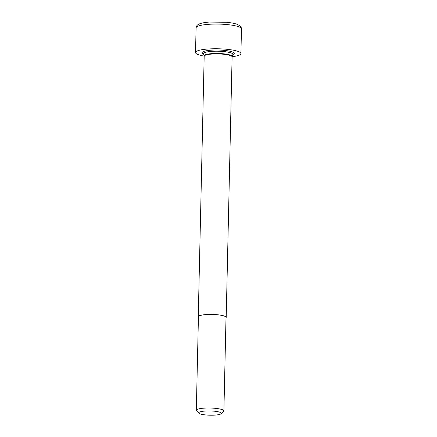 <?xml version="1.0" encoding="UTF-8"?>
<svg xmlns="http://www.w3.org/2000/svg" width="437" height="437" viewBox="0 0 437 437"><rect width="100%" height="100%" fill="white"/><g stroke="black" fill="none" stroke-linecap="round" stroke-linejoin="round"><path stroke-width="0.66" d="M221.117 413.73L223.629 411.419A13.793 2.595 -178.7 0 0 223.897 410.927A13.793 2.595 -178.7 0 0 218.484 408.737A13.793 2.595 -178.7 0 0 204.024 408.153A13.793 2.595 -178.7 0 0 196.317 410.305A13.793 2.595 -178.7 0 0 196.557 410.807L198.961 413.227A11.291 2.125 -178.7 0 0 203.194 414.615A11.291 2.125 -178.7 0 0 221.117 413.73A11.291 2.125 -178.7 0 0 216.905 411.534A11.291 2.125 -178.7 0 0 204.117 411.135A11.291 2.125 -178.7 0 0 198.961 413.227M223.897 410.927L226.016 317.382A13.793 2.595 -178.7 0 0 212.289 314.471A13.793 2.595 -178.7 0 0 198.436 316.754L196.317 410.305M198.431 317.169A13.968 2.627 1.3 0 1 198.261 316.749A13.968 2.627 1.3 0 1 212.289 314.438A13.968 2.627 1.3 0 1 226.191 317.388A13.968 2.627 1.3 0 1 226.011 317.797M232.118 56.734A22.697 4.272 -178.7 0 0 240.913 53.565A22.697 4.272 -178.7 0 0 218.314 48.78A22.697 4.272 -178.7 0 0 195.525 52.538A22.697 4.272 -178.7 0 0 204.166 56.1M232.151 56.608L232.107 56.865A13.968 2.627 -178.7 0 0 218.2 53.92A13.968 2.627 -178.7 0 0 204.177 56.231L204.139 55.974A14.033 2.644 1.3 0 1 211.574 53.653A14.033 2.644 1.3 0 1 226.677 54.215A14.033 2.644 1.3 0 1 232.151 56.608L232.926 54.385M204.139 55.974L203.495 53.838A14.732 2.775 1.3 0 1 211.295 51.402A14.732 2.775 1.3 0 1 227.147 51.998A14.732 2.775 1.3 0 1 232.899 54.51M203.527 53.953A16.065 3.026 1.3 0 1 218.287 50.031A16.065 3.026 1.3 0 1 232.855 54.62M240.913 53.565L241.475 28.88A22.697 4.272 -178.7 0 0 218.877 24.095A22.697 4.272 -178.7 0 0 196.087 27.848L195.525 52.538M204.177 56.231L198.261 316.749M232.107 56.865L226.191 317.388M241.475 28.88C241.29 27.405 240.869 26.449 240.197 26.012L237.373 24.39C234.729 23.423 231.086 22.719 226.448 22.265L209.23 22.069C205.521 22.353 202.55 22.855 200.321 23.571C197.606 24.417 196.191 25.843 196.087 27.848"/></g></svg>
